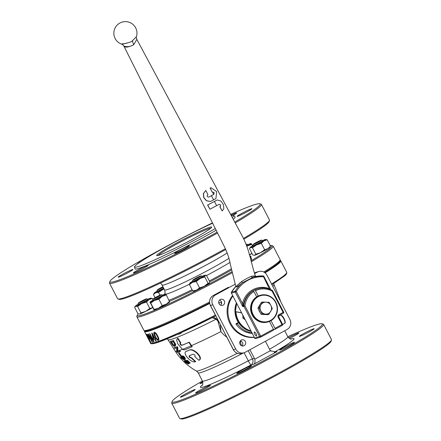 <?xml version="1.0" encoding="UTF-8"?>
<svg xmlns="http://www.w3.org/2000/svg" width="441" height="441" viewBox="0 0 441 441"><rect width="100%" height="100%" fill="white"/><g stroke="black" fill="none" stroke-linecap="round" stroke-linejoin="round"><path stroke-width="0.66" d="M220.324 324.681L220.924 331.615A58.504 3.892 152.6 0 1 191.521 345.612L189.31 342.177A58.857 3.914 152.6 0 1 182.177 345.154C180.926 344.906 180.352 344.14 180.468 342.85M209.971 385.335A8.324 0.551 -27.4 0 0 201.62 389.238A8.324 0.551 -27.4 0 0 195.611 392.97A8.324 0.551 -27.4 0 0 196.03 392.937A8.324 0.551 -27.4 0 0 204.381 389.039A8.324 0.551 -27.4 0 0 210.39 385.307A8.324 0.551 -27.4 0 0 209.971 385.335M251.122 365.782A8.324 0.551 -27.4 0 0 242.77 369.679A8.324 0.551 -27.4 0 0 236.762 373.411A8.324 0.551 -27.4 0 0 237.181 373.378A8.324 0.551 -27.4 0 0 245.532 369.481A8.324 0.551 -27.4 0 0 251.541 365.749A8.324 0.551 -27.4 0 0 251.122 365.782M294.086 342.348A8.324 0.551 -27.4 0 0 285.74 346.246A8.324 0.551 -27.4 0 0 279.732 349.978A8.324 0.551 -27.4 0 0 280.151 349.95A8.324 0.551 -27.4 0 0 288.497 346.053A8.324 0.551 -27.4 0 0 294.511 342.321A8.324 0.551 -27.4 0 0 294.086 342.348M313.705 328.771A8.324 0.551 -27.4 0 0 305.354 332.668A8.324 0.551 -27.4 0 0 299.345 336.4A8.324 0.551 -27.4 0 0 299.764 336.367A8.324 0.551 -27.4 0 0 308.116 332.47A8.324 0.551 -27.4 0 0 314.124 328.738A8.324 0.551 -27.4 0 0 313.705 328.771M289.434 338.462A8.324 0.551 -27.4 0 0 298.893 332.966A8.324 0.551 -27.4 0 0 298.474 332.994A8.324 0.551 -27.4 0 0 288.546 337.751M202.722 381.702A8.324 0.551 -27.4 0 0 199.999 383.615A8.324 0.551 -27.4 0 0 200.418 383.587A8.324 0.551 -27.4 0 0 202.904 382.59M194.74 389.563A8.324 0.551 -27.4 0 0 186.394 393.46A8.324 0.551 -27.4 0 0 180.38 397.198A8.324 0.551 -27.4 0 0 180.804 397.165A8.324 0.551 -27.4 0 0 189.15 393.267A8.324 0.551 -27.4 0 0 195.159 389.535A8.324 0.551 -27.4 0 0 194.74 389.563M240.483 340.728L242.429 342.26L242.815 343.418A3.142 2.993 -105.5 0 1 241.999 345.909M240.08 344.322A3.142 2.993 74.5 0 0 243.553 345.915A3.142 2.993 74.5 0 0 245.345 341.45A3.142 2.993 74.5 0 0 241.872 339.851A3.142 2.993 74.5 0 0 240.08 344.322M220.698 305.26A3.142 2.993 74.5 0 0 221.195 302.399L218.703 302.846M219.524 300.112A3.142 2.993 -105.5 0 1 220.698 300.745L221.41 301.71L221.652 303.667L221.195 302.399M219.061 303.766A3.142 2.993 74.5 0 0 222.534 305.365A3.142 2.993 74.5 0 0 224.326 300.9A3.142 2.993 74.5 0 0 220.853 299.301A3.142 2.993 74.5 0 0 219.061 303.766M282.615 324.692A3.142 2.993 74.5 0 0 283.387 323.997M177.872 334.195L178.622 334.3L181.185 333.214L181.069 332.74M181.185 333.214A4.719 0.314 -27.4 0 0 181.086 333.242A4.719 0.314 -27.4 0 0 178.622 334.3M219.359 304.07L218.962 303.336M232.616 295.553A25.435 24.194 74.5 0 0 230.075 323.771A25.435 24.194 74.5 0 0 254.303 337.387M232.876 296.049A25.435 24.194 74.5 0 0 230.897 323.54A25.435 24.194 74.5 0 0 254.225 337.233M177.271 350.281L177.26 351.13A58.504 3.892 152.6 0 1 176.692 351.262L176.758 347.96A58.791 3.914 152.6 0 1 175.953 348.192A58.791 3.914 152.6 0 1 174.735 348.489L174.234 347.69A58.873 3.919 -27.4 0 0 175.452 347.392A58.873 3.919 -27.4 0 0 176.973 346.929L177.514 347.784L177.271 350.281M174.636 345.275L173.44 344.856L171.461 342.007M173.059 340.711L175.386 344.939L174.757 346.29C174.101 346.632 173.087 345.766 171.72 343.704L170.314 341.472A59.518 3.958 -27.4 0 0 171.538 341.174A59.518 3.958 -27.4 0 0 173.059 340.711L173.445 340.496A59.518 3.958 152.6 0 1 171.924 340.959A59.518 3.958 152.6 0 1 170.7 341.262L170.314 341.472M174.84 345.198L174.272 345.479L174.63 344.052L173.186 341.632A59.436 3.952 152.6 0 1 172.04 341.973A59.436 3.952 152.6 0 1 171.075 342.222L173.054 345.066L174.603 345.297M280.002 260.515A76.299 5.077 152.6 0 1 264.622 272.532M209.58 302.967A76.299 5.077 152.6 0 1 148.545 330.629A76.299 5.077 152.6 0 1 144.659 330.673L144.494 331.141A76.762 5.105 152.6 0 0 144.494 331.522L150.442 342.993A76.762 5.105 152.6 0 0 154.317 342.718A76.762 5.105 152.6 0 0 215.351 315.078M209.668 303.474A76.762 5.105 152.6 0 1 148.374 331.246A76.762 5.105 152.6 0 1 144.494 331.522M280.007 260.499L280.482 260.653A76.762 5.105 152.6 0 1 280.79 260.874A76.762 5.105 152.6 0 1 265.058 272.858M154.808 339.311A76.762 5.105 152.6 0 1 153.44 339.735L151.781 333.175A76.762 5.105 152.6 0 0 152.084 333.076L154.697 338.115A76.762 5.105 152.6 0 0 155.149 337.966L155.695 339.013A76.762 5.105 152.6 0 1 155.243 339.168L156.279 341.163A76.762 5.105 152.6 0 1 155.844 341.306L154.885 339.267A76.668 5.099 152.6 0 1 153.518 339.691L151.853 333.137M154.168 332.222C155.414 332.349 156.566 333.572 157.635 335.893C158.936 338.148 159.218 339.691 158.468 340.524L157.2 340.039L155.094 336.808C153.777 334.559 153.468 333.032 154.168 332.222L154.047 332.282M158.595 340.458L157.272 340L155.171 336.77C153.854 334.521 153.545 332.988 154.24 332.183M152.641 339.868L148.292 334.041A76.762 5.105 152.6 0 1 147.972 334.113L152.217 342.304A76.762 5.105 152.6 0 0 152.525 342.238L149.356 336.125L153.7 341.951A76.762 5.105 152.6 0 0 153.892 341.896A76.762 5.105 152.6 0 0 154.107 341.836L149.863 333.644A76.762 5.105 152.6 0 1 149.648 333.705A76.762 5.105 152.6 0 1 149.471 333.754L152.641 339.868L149.56 333.727M149.615 339.035L149.493 339.085C149.896 339.123 149.675 338.269 148.832 336.527L146.958 334.256A76.762 5.105 152.6 0 1 146.456 334.267L150.701 342.459L146.561 334.272M149.135 339.101L149.218 339.057A76.668 5.099 152.6 0 0 149.576 339.041L149.493 339.085A76.762 5.105 152.6 0 1 149.135 339.101L150.877 342.464A76.762 5.105 152.6 0 1 150.701 342.459M237.324 353.28A48.868 3.252 152.6 0 1 198.786 370.71A48.868 3.252 152.6 0 1 196.427 370.991L198.185 372.799L202.436 381.002A48.091 3.197 152.6 0 0 204.861 380.831A48.091 3.197 152.6 0 0 248.3 360.826L244.11 352.745M269.975 350.088A4.625 2.497 -119.9 0 0 270.884 351.207M287.819 336.726A84.622 5.628 152.6 0 1 318.104 324.328A84.622 5.628 152.6 0 1 322.04 323.777A84.622 5.628 152.6 0 1 263.724 360.661A84.622 5.628 152.6 0 1 176.4 401.602A84.622 5.628 152.6 0 1 172.122 401.486A84.622 5.628 152.6 0 1 202.425 380.985M322.04 323.777L323.281 324.168A85.543 5.689 152.6 0 1 323.628 324.416A85.543 5.689 152.6 0 1 261.844 362.778A85.543 5.689 152.6 0 1 176.053 402.848A85.543 5.689 152.6 0 1 171.731 403.151A85.543 5.689 152.6 0 1 171.725 402.727L172.122 401.486M323.628 324.416L331.483 339.576A85.543 5.689 152.6 0 1 331.489 340A85.543 5.689 152.6 0 1 267.202 379.26A85.543 5.689 152.6 0 1 183.908 418.002A85.543 5.689 152.6 0 1 179.928 418.559A85.543 5.689 152.6 0 1 179.586 418.311L171.731 403.151M331.489 340L331.092 341.24A84.622 5.628 152.6 0 1 267.5 380.076A84.622 5.628 152.6 0 1 185.104 418.399A84.622 5.628 152.6 0 1 181.174 418.95L179.928 418.559M187.855 363.141L186.163 362.199L185.584 361.107A58.576 55.781 -128.9 0 1 184.867 360.407L184.481 360.622A58.576 55.781 51.1 0 0 185.192 361.317L185.777 362.408L187.541 363.323M189.856 363.202L190.242 362.987A58.554 55.704 -105.5 0 1 187.552 360.413A56.227 11.637 155.2 0 1 185.479 360.358L185.093 360.573A56.227 11.637 -24.8 0 0 187.166 360.628A58.554 55.704 74.5 0 0 189.856 363.202A54.706 3.638 152.6 0 1 189.432 363.334A58.631 55.781 -105.5 0 1 187.32 361.344A55.924 11.378 155.2 0 1 186.273 361.322L187.447 362.226C188.456 363.318 188.715 363.913 188.23 364.018L185.523 362.452C184.498 361.411 184.151 360.799 184.481 360.622M188.23 364.018L188.616 363.808C189.101 363.709 188.842 363.108 187.833 362.017L186.664 361.113M184.399 358.665L182.254 356.493M184.349 359.658L184.503 358.913M181.51 355.782L180.882 356.091L181.51 355.782L183.247 356.041L184.823 357.375L185.424 359.244L185.033 359.454A58.725 55.924 -128.9 0 1 184.344 358.742L183.401 357.072L181.868 356.708L183.39 357.982L183.776 357.767M180.529 355.468L180.915 355.259A58.719 55.864 -105.5 0 1 179.239 352.938A58.229 3.875 152.6 0 1 178.947 353.015L178.555 353.224A58.229 3.875 -27.4 0 0 178.853 353.147A58.719 55.864 74.5 0 0 180.529 355.468A57.788 3.842 152.6 0 1 180.237 355.545A58.697 55.842 -105.5 0 1 178.555 353.224M195.335 361.78C191.449 363.29 182.491 353.847 185.826 351.56A58.118 3.864 -27.4 0 0 189.514 350.055C193.687 348.566 203.191 357.954 198.919 360.303A54.656 51.999 -105.5 0 1 194.768 356.488C195.501 355.38 194.916 354.625 193.015 354.228A57.087 3.798 152.6 0 1 189.167 355.804C188.946 357.072 189.647 357.778 191.256 357.927A56.641 53.885 74.5 0 0 195.335 361.78L195.727 361.565A56.641 53.885 -105.5 0 1 191.642 357.717C190.032 357.568 189.338 356.863 189.558 355.589M199.304 360.088C203.577 357.745 194.073 348.357 189.9 349.845A58.118 3.864 152.6 0 1 186.212 351.35L185.948 351.494M199.409 360.049L198.919 360.303M241.376 341.158A4.625 2.056 -19.6 0 0 240.152 341.582A26.454 25.17 -105.5 0 1 239.954 341.571M226.784 337.128A26.454 25.17 -105.5 0 1 220.924 331.615L217.865 321.087L216.14 319.157L212.138 317.68M191.135 345.821A58.504 3.892 152.6 0 1 182.486 349.388L177.855 343.908L176.587 340.138L177.508 338.39L180.369 342.911L180.082 343.065C179.967 344.349 180.534 345.116 181.786 345.364A58.857 3.914 -27.4 0 0 188.924 342.387L191.135 345.821A52.242 49.706 74.5 0 0 191.829 346.869L192.215 346.659A52.242 49.706 -105.5 0 1 191.521 345.612M182.42 349.349A58.504 3.892 152.6 0 1 178.114 350.793A58.504 3.892 152.6 0 1 177.646 350.92L177.899 347.574L177.365 346.714A58.873 3.919 152.6 0 1 175.838 347.183A58.873 3.919 152.6 0 1 174.619 347.48L174.234 347.69M177.26 351.13A58.603 22.276 144 0 0 177.271 351.587A58.46 3.892 -27.4 0 0 179.504 350.937A58.543 55.698 74.5 0 0 180.022 351.731L180.408 351.521A58.543 55.698 -105.5 0 1 179.889 350.727A58.46 3.892 152.6 0 1 177.657 351.378A58.603 22.276 -36 0 1 177.646 350.92M176.681 351.13A58.504 3.892 152.6 0 1 175.171 351.025L175.171 351.025A58.725 58.725 0 0 0 196.427 370.991M180.369 342.911L180.755 342.696L177.894 338.181L177.469 338.401M175.16 346.075L175.772 344.73L173.445 340.496M273.646 283.657L279.043 297.179A58.504 3.892 152.6 0 1 278.756 297.934M218.719 322.448L218.063 320.894L218.841 321.936L218.719 322.448M254.402 358.368A4.625 4.399 -105.5 0 1 254.749 359.233L270.394 350.7L275.829 352.039L276.981 351.604L253.751 364.272L250.731 365.109L248.3 360.826A4.625 0.309 -27.4 0 1 252.478 358.902L254.402 358.368L249.92 349.724M191.829 346.869A58.377 3.886 152.6 0 1 184.658 349.867L182.486 349.388M188.924 342.387L189.31 342.177M191.207 357.96L191.642 357.717M175.049 343.958L175.435 343.748M175.386 344.939L175.772 344.73M175.353 345.992L174.774 346.284M173.054 345.066L173.44 344.856M171.924 343.561L172.31 343.352M180.022 351.731A58.361 3.881 152.6 0 1 177.276 352.497A58.543 55.698 -105.5 0 1 176.725 351.648A58.659 22.298 -36 0 1 176.692 351.262M176.973 346.929L177.365 346.714M177.514 347.784L177.899 347.574M177.271 351.587L177.657 351.378M179.504 350.937L179.889 350.727M178.853 353.147L179.239 352.938M183.39 357.982C184.255 359.15 184.448 359.779 183.963 359.867L181.604 358.285C180.452 356.725 180.292 355.964 181.124 355.997L183.247 356.041M184.443 359.624L183.963 359.867M182.861 356.256L184.437 357.585L184.823 357.375M184.437 357.585L185.033 359.454M183.368 359.123L182.883 357.872L181.361 356.841L181.808 358.175L183.423 359.084M183.682 358.941L182.194 357.965L181.747 356.631M181.808 358.175L182.194 357.965M187.59 363.285L186.918 362.138L185.744 361.284A58.697 54.927 -85.4 0 1 185.093 360.573M185.192 361.317L185.578 361.107M185.777 362.408L186.163 362.199M187.166 360.628L187.552 360.413M187.447 362.226L187.833 362.017M147.548 335.16A76.668 5.099 152.6 0 1 147.206 335.171L148.65 338.159A76.762 5.105 152.6 0 0 148.997 338.142L148.672 336.56L147.47 335.199A76.762 5.105 152.6 0 1 147.123 335.215M148.672 336.56L147.47 335.199M148.997 338.142L148.589 336.604M154.096 341.819A76.668 5.099 152.6 0 1 153.777 341.907L149.356 336.125M152.509 342.216A76.668 5.099 152.6 0 1 152.299 342.26L148.066 334.091M155.684 339.002A76.668 5.099 152.6 0 1 155.315 339.123L155.243 339.168M156.268 341.147A76.668 5.099 152.6 0 1 155.916 341.262L154.885 339.267M154.262 338.258L152.806 335.265L153.374 338.539A76.762 5.105 152.6 0 0 154.262 338.258L152.735 335.309M154.725 333.131L154.427 333.92L155.574 336.637C156.296 338.313 157.095 339.294 157.977 339.576L158.032 339.548C158.429 338.798 158.137 337.635 157.167 336.048C156.45 334.383 155.634 333.407 154.725 333.131L154.631 333.181M157.167 336.048L157.095 336.086C156.379 334.421 155.563 333.451 154.653 333.17L154.664 333.159M157.977 339.576C158.358 338.837 158.065 337.674 157.095 336.086M235.251 284.169L215.599 294.886A7.398 7.039 74.5 0 0 212.799 304.819L235.731 349.057A7.398 7.039 74.5 0 0 243.906 352.806A7.398 7.039 74.5 0 0 245.323 352.232L287.141 329.433A7.398 7.039 74.5 0 0 289.935 319.499L267.003 275.261A7.398 7.039 74.5 0 0 258.828 271.507A7.398 7.039 74.5 0 0 257.412 272.08L254.7 273.563M270.394 350.7A4.625 4.399 -105.5 0 1 269.886 349.922L265.41 341.279M228.383 287.289L213.262 295.531A1.852 0.557 -118.6 0 0 213.229 295.547L228.383 287.289A1.852 0.557 -118.6 0 0 228.344 287.306A1.852 0.557 -118.6 0 0 228.311 287.328M215.599 294.886L213.262 295.531A7.398 7.039 74.5 0 0 210.467 305.464L233.306 349.713C235.235 352.932 237.991 354.178 241.574 353.456L243.906 352.806M218.758 321.456L225.015 333.716M253.751 364.272C254.964 363.533 255.295 361.852 254.749 359.233M213.422 317.029L216.426 318.92L218.063 320.894M216.426 318.92L216.14 319.157A59.673 3.969 152.6 0 1 170.987 339.471A59.673 3.969 152.6 0 1 167.988 339.708L167.233 338.815M251.491 208.747A8.324 0.551 -27.4 0 0 243.145 212.65A8.324 0.551 -27.4 0 0 237.131 216.382A8.324 0.551 -27.4 0 0 237.556 216.349A8.324 0.551 -27.4 0 0 245.902 212.452A8.324 0.551 -27.4 0 0 251.91 208.72A8.324 0.551 -27.4 0 0 251.491 208.747M188.908 245.758A8.324 0.551 -27.4 0 0 180.562 249.661A8.324 0.551 -27.4 0 0 174.548 253.393A8.324 0.551 -27.4 0 0 174.972 253.36A8.324 0.551 -27.4 0 0 183.318 249.463A8.324 0.551 -27.4 0 0 189.327 245.731A8.324 0.551 -27.4 0 0 188.908 245.758M147.757 265.317A8.324 0.551 -27.4 0 0 139.411 269.219A8.324 0.551 -27.4 0 0 133.397 272.951A8.324 0.551 -27.4 0 0 133.821 272.918A8.324 0.551 -27.4 0 0 142.167 269.021A8.324 0.551 -27.4 0 0 148.176 265.289A8.324 0.551 -27.4 0 0 147.757 265.317M132.532 269.545A8.324 0.551 -27.4 0 0 124.18 273.442A8.324 0.551 -27.4 0 0 118.171 277.174A8.324 0.551 -27.4 0 0 118.59 277.146A8.324 0.551 -27.4 0 0 126.936 273.249A8.324 0.551 -27.4 0 0 132.95 269.517A8.324 0.551 -27.4 0 0 132.532 269.545M142.074 260.796A8.324 0.551 -27.4 0 0 137.785 263.597A8.324 0.551 -27.4 0 0 137.939 263.624M233.069 215.368A8.324 0.551 -27.4 0 0 236.685 212.948A8.324 0.551 -27.4 0 0 236.266 212.975A8.324 0.551 -27.4 0 0 231.084 215.252M158.253 255.455A30.98 2.062 152.6 0 1 156.809 255.659A30.98 2.062 152.6 0 1 178.164 242.153A30.98 2.062 152.6 0 1 210.131 227.165A30.98 2.062 152.6 0 1 211.702 227.209A30.98 2.062 152.6 0 1 188.417 241.425A30.98 2.062 152.6 0 1 158.253 255.455M210.792 228.195A30.054 2.001 -27.4 0 0 209.784 228.405A30.054 2.001 -27.4 0 0 181.802 241.343A30.054 2.001 -27.4 0 0 158.137 255.488M231.321 215.693A55.919 3.721 152.6 0 1 233.796 215.522A55.919 3.721 152.6 0 1 232.313 217.545M215.296 228.543A55.919 3.721 152.6 0 1 137.371 266.844A55.919 3.721 152.6 0 1 134.527 266.981A55.919 3.721 152.6 0 1 160.86 249.639A55.919 3.721 152.6 0 1 212.628 223.218M233.796 215.522L235.086 216.933A56.415 3.754 152.6 0 1 233.234 219.265M216.145 230.23A56.415 3.754 152.6 0 1 137.807 268.707A56.415 3.754 152.6 0 1 134.935 268.845L134.527 266.981M230.632 214.409A84.622 5.628 152.6 0 1 255.896 204.31A84.622 5.628 152.6 0 1 259.826 203.759A84.622 5.628 152.6 0 1 234.744 222.082M217.104 232.153A84.622 5.628 152.6 0 1 114.186 281.584A84.622 5.628 152.6 0 1 109.908 281.468A84.622 5.628 152.6 0 1 212.474 222.909M259.826 203.759L261.072 204.15A85.543 5.689 152.6 0 1 261.414 204.398A85.543 5.689 152.6 0 1 235.218 222.964M217.551 233.035A85.543 5.689 152.6 0 1 113.839 282.83A85.543 5.689 152.6 0 1 109.517 283.133A85.543 5.689 152.6 0 1 109.511 282.709L109.908 281.468M261.414 204.398L269.484 219.965A85.543 5.689 152.6 0 1 269.49 220.39A85.543 5.689 152.6 0 1 243.482 238.416M225.379 248.735A85.543 5.689 152.6 0 1 121.909 298.392A85.543 5.689 152.6 0 1 117.929 298.948A85.543 5.689 152.6 0 1 117.587 298.7L109.517 283.133M269.49 220.39L269.093 221.63A84.622 5.628 152.6 0 1 243.867 239.165M225.748 249.512A84.622 5.628 152.6 0 1 123.105 298.789A84.622 5.628 152.6 0 1 119.175 299.34L117.929 298.948M270.179 245.527A75.835 5.044 152.6 0 1 271.595 245.516A75.835 5.044 152.6 0 1 251.061 260.78M232.126 271.612A75.835 5.044 152.6 0 1 141.081 315.26A75.835 5.044 152.6 0 1 137.245 315.155A75.835 5.044 152.6 0 1 138.237 313.838M271.595 245.516L272.841 245.907A76.762 5.105 152.6 0 1 273.15 246.128A76.762 5.105 152.6 0 1 251.348 261.783M232.374 272.61A76.762 5.105 152.6 0 1 140.729 316.5A76.762 5.105 152.6 0 1 136.853 316.776A76.762 5.105 152.6 0 1 136.848 316.395L137.245 315.155M273.15 246.128L280.156 259.644A76.762 5.105 152.6 0 1 280.162 260.025A76.762 5.105 152.6 0 1 263.779 272.025M209.514 302.002A76.762 5.105 152.6 0 1 147.735 330.017A76.762 5.105 152.6 0 1 144.168 330.518A76.762 5.105 152.6 0 1 143.86 330.292L136.853 316.776M280.162 260.025L279.765 261.265A75.835 5.044 152.6 0 1 264.578 272.505M209.58 302.934A75.835 5.044 152.6 0 1 148.937 330.414A75.835 5.044 152.6 0 1 145.409 330.91L144.168 330.518M238.57 322.707L237.622 323.225A0.463 0.441 74.5 0 0 237.479 323.903A21.73 20.677 74.5 0 0 251.965 332.872M238.366 322.404A2.31 2.199 -105.5 0 1 238.013 322.647L236.249 323.606A0.463 0.441 74.5 0 0 236.106 324.284A21.73 20.677 74.5 0 0 252.241 333.407M236.067 305.613A20.733 19.724 74.5 0 0 235.533 309.213A20.733 19.724 -105.5 0 1 236.067 305.613M235.527 311.732A20.733 19.724 74.5 0 0 251.061 331.13A20.733 19.724 -105.5 0 1 236.933 318.308A20.733 19.724 -105.5 0 1 235.527 311.732M236.415 302.873A20.81 19.795 74.5 0 0 234.954 311.517A20.81 19.795 74.5 0 0 251.254 331.505M250.951 330.921A20.81 19.795 -105.5 0 1 237.346 318.204A20.81 19.795 -105.5 0 1 235.946 311.809M236.459 302.961L235.169 311.666L241.596 312.867M236.624 303.281L235.389 311.605L241.536 312.757M245.113 319.653L242.897 318.099L242.859 315.309M244.127 317.757L242.897 318.099M213.725 194.415L208.687 197.121L213.587 194.453L212.782 192.067L212.408 192.248C214.155 192.083 214.596 192.805 213.725 194.415L213.587 194.453M208.731 197.11L208.83 197.083C206.972 196.851 206.686 196.047 207.97 194.668L205.776 190.457L203.461 193.665L203.935 197.651L206.542 200.727L210.451 201.487L215.914 198.615L216.702 191.664L210.991 187.69L210.219 188.037L212.27 192.287L210.081 188.075L210.991 187.69M216.751 200.231L207.606 205.065L216.614 200.269M207.761 205.021L209.949 209.221L219.034 204.376M218.94 204.431C220.428 204.321 220.902 205.01 220.368 206.498L219.965 206.763L222.159 210.969L223.841 208.659L223.433 204.723L221.029 201.107L217.38 199.971M256.475 336.036A2.31 0.695 61.4 0 1 254.766 334.25A2.31 0.695 61.4 0 1 254.308 331.957A2.31 0.695 61.4 0 1 254.352 331.941A2.31 0.695 61.4 0 1 256.061 333.727A2.31 0.695 61.4 0 1 256.524 336.014A2.31 0.695 61.4 0 1 256.475 336.036M127.234 42.904C123.138 44.205 121.336 44.524 121.821 43.863C124.599 43.846 127.901 43.042 131.721 41.443L136.434 36.658C136.17 36.785 136.302 37.689 136.82 39.376L133.832 44.58L132.89 45.153C129.985 46.702 127.118 47.049 124.285 46.178C123.359 46.906 127.521 47.727 129.648 46.266M136.434 36.658A11.56 11.56 0 0 0 119.869 23.042A11.56 11.56 0 0 0 121.518 44.078C121.639 43.714 122.46 44.453 123.982 46.288L223.256 244.43C226.977 251.646 229.309 258.189 230.246 264.049L235.907 286.821L241.685 281.485L246.69 278.536L251.364 276.204L255.367 275.923L256.078 276.562M209.949 209.221L207.606 205.065M210.451 201.487L206.394 200.771L203.775 197.689L203.318 193.704L205.776 190.457M222.159 210.969L219.827 206.801L220.23 206.537C220.765 205.054 220.291 204.365 218.802 204.47M251.364 276.204A0.926 0.595 71.6 0 0 251.646 277.086A0.926 0.595 71.6 0 0 252.285 277.383A33.295 31.675 -105.5 0 1 253.547 277.003L242.511 282.709L237.66 286.562L235.929 286.986M239.22 283.48L241.789 281.612M253.443 290.498L252.61 290.933L253.228 290.784L253.928 291.529A19.884 18.919 74.5 0 0 244.964 305.856L260.675 336.163L273.453 329.195L269.429 321.439M256.69 296.859L253.928 291.529M273.453 329.195A0.926 0.276 61.4 0 1 273.618 330.083A0.926 0.276 61.4 0 1 273.602 330.089L260.857 337.04M275.184 329.229L282.119 325.447A0.926 0.276 61.4 0 0 282.135 325.436A0.926 0.926 0 0 0 282.516 324.201L281.97 324.548A0.926 0.276 61.4 0 1 282.135 325.436L275.167 329.24A0.926 0.276 -118.6 0 0 275.167 329.24A0.926 0.276 -118.6 0 0 275.002 328.352L281.97 324.548L278.15 317.178A1.852 1.758 -105.5 0 1 278.844 314.692L283.105 312.371L272.069 291.077A19.884 18.919 74.5 0 0 255.477 290.685L258.239 296.016M255.477 290.685L254.777 289.941L254.198 290.101M275.151 329.245L273.64 329.664M271.006 320.646L275.002 328.352M252.676 290.939A20.81 19.795 74.5 0 0 243.647 303.7L242.82 306.66L242.511 303.546A21.73 20.677 -105.5 0 1 247.919 293.436A21.73 20.677 -105.5 0 1 269.616 288.767L270.421 289.494M241.685 281.485L242.511 282.709A33.295 31.675 -105.5 0 0 235.274 291.143L236.299 291.562L242.511 303.546L243.647 303.7M273.618 330.083L260.84 337.051A0.926 0.276 -118.6 0 1 260.824 337.056A0.926 0.882 -105.5 0 1 259.628 336.659L243.917 306.357L242.82 306.66L235.251 292.063L236.299 291.562A32.369 30.793 74.5 0 1 263.404 276.783L263.95 276.435A0.926 0.926 0 0 0 263.172 275.934L253.547 277.003A33.295 31.675 -105.5 0 1 263.15 275.939L269.512 289.147M253.228 290.784A20.81 19.795 -105.5 0 0 243.818 305.8L244.964 305.856L243.917 306.357A0.926 0.882 -105.5 0 1 243.818 305.8L243.035 306.021A0.926 0.469 18.6 0 0 242.633 305.585M253.977 299.56A13.869 13.197 -105.5 0 1 260.521 295.222A13.869 13.197 -105.5 0 1 275.283 301.258A13.869 13.197 -105.5 0 1 274.484 317.614A13.869 13.197 -105.5 0 1 267.946 321.952A13.869 13.197 -105.5 0 1 253.184 315.916A13.869 13.197 -105.5 0 1 253.977 299.56M267.946 321.952L267.533 322.068A13.869 13.197 -105.5 0 1 252.776 316.032A13.869 13.197 -105.5 0 1 253.569 299.676A13.869 13.197 -105.5 0 1 260.113 295.332L260.521 295.222M254.457 299.825A13.412 12.756 -105.5 0 1 272.477 298.425A13.412 12.756 -105.5 0 1 274.28 317.272A13.412 12.756 -105.5 0 1 256.26 318.672A13.412 12.756 -105.5 0 1 254.457 299.825M260.146 312.493A6.009 5.716 -105.5 0 1 259.336 311.291A6.009 5.716 -105.5 0 1 258.823 309.935M258.966 306.379A6.009 5.716 -105.5 0 1 260.157 304.367M265.013 314.516A6.009 5.716 -105.5 0 1 263.475 314.439M268.856 314.339L272.295 308.518L270.857 305.398A6.009 5.716 -105.5 0 1 270.73 311.385A6.009 5.716 -105.5 0 1 265.697 314.13L268.856 314.339L267.72 314.654L261.094 314.323L257.908 308.171L261.348 302.355L262.478 302.041L260.918 304.907A6.009 5.716 -105.5 0 1 265.951 302.162L262.478 302.041M260.791 310.888A6.009 5.716 -105.5 0 1 260.918 304.907L259.038 307.857L262.224 314.009L265.697 314.13A6.009 5.716 -105.5 0 1 260.791 310.888M270.857 305.398A6.009 5.716 74.5 0 0 265.951 302.162L269.104 302.372L270.857 305.398M261.094 314.323L262.224 314.009M257.908 308.171L259.038 307.857M253.426 244.402A4.669 0.309 -27.4 0 0 258.244 242.142A4.669 0.309 -27.4 0 0 261.463 240.108A4.669 0.309 -27.4 0 0 261.243 240.141A4.669 0.309 -27.4 0 0 256.695 242.252A4.669 0.309 -27.4 0 0 253.189 244.397A4.669 0.309 -27.4 0 0 253.426 244.402M261.463 240.108L262.704 240.499A5.595 0.375 152.6 0 1 262.726 240.516A5.595 0.375 152.6 0 1 258.685 243.024A5.595 0.375 152.6 0 1 253.073 245.648A5.595 0.375 152.6 0 1 252.792 245.665A5.595 0.375 152.6 0 1 252.792 245.637L253.189 244.397M254.65 255.295A8.787 0.584 152.6 0 1 254.292 255.361L254.65 255.295A8.787 0.584 -27.4 0 0 260.587 252.665A8.787 0.584 152.6 0 0 267.941 248.652A8.787 0.584 152.6 0 0 269.787 247.329L270.509 246.161L267.941 248.652L264.655 249.755L260.587 252.665L255.797 254.181L254.65 255.295L252.781 255.019L249.468 248.625L250.19 247.456A8.787 0.584 152.6 0 1 252.037 246.133A8.787 0.584 152.6 0 1 252.798 245.676L253.211 246.475M267.191 239.766L265.328 239.491A8.787 0.584 152.6 0 1 265.686 239.424A8.787 0.584 152.6 0 1 263.905 240.869L267.191 239.766L270.509 246.161M261.342 243.36L263.905 240.869A8.787 0.584 152.6 0 1 256.552 244.882L261.342 243.36L264.655 249.755M252.484 247.792L256.552 244.882A8.787 0.584 -27.4 0 1 250.615 247.511L252.484 247.792L255.797 254.181M249.468 248.625L250.615 247.511A8.787 0.584 152.6 0 1 250.19 247.456M262.731 240.527A8.787 0.584 152.6 0 1 265.328 239.491M250.929 260.311L251.69 259.01L249.176 254.154M251.227 259.848L250.918 260.278M209.37 283.045A8.787 0.584 152.6 0 1 209.359 283.061L209.718 281.689L206.399 275.3L205.219 275.399A8.787 0.584 152.6 0 1 200.153 278.514L204.762 276.893L205.219 275.399A8.787 0.584 152.6 0 0 205.263 275.162L205.848 275.184M209.359 283.061A8.787 0.584 152.6 0 1 209.255 283.183L208.075 283.282L204.762 276.893M208.075 283.282L204.189 286.297L199.58 287.918L196.267 281.523L200.153 278.514A8.787 0.584 152.6 0 1 192.48 282.35L196.267 281.523M199.58 287.918L196.515 290.128L192.728 290.955L189.415 284.561L192.48 282.35A8.787 0.584 152.6 0 1 189.768 283.194L189.768 283.194A8.787 0.584 152.6 0 1 189.873 283.072L189.415 284.561M192.728 290.955L193.864 291.093A8.787 0.584 152.6 0 0 196.515 290.128A8.787 0.584 152.6 0 0 204.189 286.297A8.787 0.584 152.6 0 0 209.255 283.183M201.035 275.846A4.669 0.309 -27.4 0 0 195.523 278.392A4.669 0.309 -27.4 0 0 192.761 280.134A4.669 0.309 -27.4 0 0 198.296 277.621A4.669 0.309 -27.4 0 0 201.035 275.846L202.281 276.237A5.595 0.375 152.6 0 1 202.303 276.253A8.787 0.584 152.6 0 1 202.612 276.121A8.787 0.584 152.6 0 1 205.263 275.162M202.722 277.058L202.303 276.253A5.595 0.375 152.6 0 1 198.996 278.365A5.595 0.375 152.6 0 1 192.37 281.402A8.787 0.584 -27.4 0 0 189.873 283.072M165.595 294.059L165.601 294.555L165.595 294.059A8.787 0.584 152.6 0 1 162.238 296.38L166.312 294.946L165.595 294.059A8.787 0.584 152.6 0 0 165.529 294.042L165.557 294.042M169.631 301.837L166.312 294.946M169.625 301.341L166.274 304.163L162.2 305.596L158.887 299.207L162.238 296.38A8.787 0.584 152.6 0 1 154.455 300.442L158.887 299.207M162.2 305.596L158.49 308.226L154.063 309.466L150.75 303.072L154.455 300.442A8.787 0.584 152.6 0 1 150.034 302.179L150.75 303.072M154.069 309.962L150.034 302.179A8.787 0.584 152.6 0 1 150.034 302.074A8.787 0.584 152.6 0 1 152.641 300.293A5.595 0.375 152.6 0 1 152.636 300.255L153.033 299.015A4.669 0.309 -27.4 0 0 155.392 298.127A4.669 0.309 -27.4 0 0 159.565 295.944A4.669 0.309 -27.4 0 0 161.307 294.726A4.669 0.309 -27.4 0 0 158.964 295.652A4.669 0.309 -27.4 0 0 153.033 299.015M150.039 302.68L150.034 302.179M161.307 294.726L162.547 295.117A5.595 0.375 152.6 0 1 162.569 295.134A8.787 0.584 152.6 0 1 165.529 294.042M169.697 301.837L169.625 301.947A8.787 0.584 152.6 0 1 166.274 304.163A8.787 0.584 152.6 0 1 158.49 308.226A8.787 0.584 152.6 0 1 154.13 309.979A8.787 0.584 152.6 0 1 154.113 309.979L154.13 309.979M152.873 299.511L152.332 298.463L150.469 298.188A8.787 0.584 152.6 0 1 150.828 298.122A8.787 0.584 152.6 0 1 149.047 299.566L152.332 298.463M146.484 302.057L149.047 299.566A8.787 0.584 152.6 0 1 141.693 303.579L146.484 302.057L149.797 308.452L145.723 311.363L140.933 312.884L137.62 306.489L141.693 303.579A8.787 0.584 152.6 0 1 135.756 306.214L137.62 306.489M140.933 312.884L139.791 313.992A8.787 0.584 152.6 0 0 145.723 311.363A8.787 0.584 152.6 0 0 152.608 307.636L149.797 308.452M139.791 313.992A8.787 0.584 152.6 0 1 139.428 314.058L137.923 313.716L134.61 307.327L135.332 306.159A8.787 0.584 152.6 0 1 137.173 304.83A8.787 0.584 152.6 0 1 137.934 304.373A5.595 0.375 152.6 0 1 137.928 304.34L138.325 303.099A4.669 0.309 -27.4 0 0 138.562 303.105A4.669 0.309 -27.4 0 0 143.386 300.845A4.669 0.309 -27.4 0 0 146.599 298.811A4.669 0.309 -27.4 0 0 146.384 298.838A4.669 0.309 -27.4 0 0 141.837 300.955A4.669 0.309 -27.4 0 0 138.325 303.099M134.61 307.327L135.756 306.214A8.787 0.584 152.6 0 1 135.332 306.159M150.469 298.188A8.787 0.584 -27.4 0 0 147.873 299.224A5.595 0.375 152.6 0 1 143.827 301.727A5.595 0.375 152.6 0 1 138.215 304.345A5.595 0.375 152.6 0 1 137.934 304.367L138.353 305.178M159.951 295.2L158.534 292.471L164.019 288.805M155.083 297.669L153.424 294.472L155.618 292.774L158.534 292.471M163.98 288.728A8.787 0.584 152.6 0 1 162.663 289.428A8.787 0.584 152.6 0 1 155.618 292.774A8.787 0.584 152.6 0 1 154.273 293.045L153.424 294.472M154.273 293.045A8.787 0.584 152.6 0 1 155.006 292.438A8.787 0.584 152.6 0 1 156.875 291.264M251.05 243.52L251.056 244.022L251.05 243.52A8.787 0.584 152.6 0 1 247.688 245.846L251.761 244.413L251.05 243.52A8.787 0.584 152.6 0 0 250.984 243.504L251.012 243.509M252.506 245.846L251.761 244.413M249.534 254.848A8.787 0.584 -27.4 0 0 251.723 253.63A8.787 0.584 152.6 0 0 251.987 253.476L249.419 254.628M246.938 246.315L247.688 245.846A8.787 0.584 -27.4 0 1 246.927 246.276M248.029 244.606A8.787 0.584 152.6 0 1 250.984 243.504M192.789 282.212L192.37 281.402A5.595 0.375 152.6 0 1 192.364 281.375L192.761 280.134M162.988 295.944L162.569 295.134A5.595 0.375 152.6 0 1 155.464 299.191A5.595 0.375 152.6 0 1 152.636 300.282L153.055 301.093M146.599 298.811L147.845 299.202A5.595 0.375 152.6 0 1 147.867 299.213L148.286 300.023M162.95 286.744A4.669 0.309 -27.4 0 0 157.669 289.638A4.669 0.309 -27.4 0 0 157.266 289.985A4.669 0.309 -27.4 0 0 163.214 287.245M163.666 288.127A5.595 0.375 152.6 0 1 156.869 291.253A5.595 0.375 152.6 0 1 156.869 291.225L157.266 289.985M246.348 244.595A4.669 0.309 -27.4 0 0 246.756 244.193A4.669 0.309 -27.4 0 0 246.243 244.32M246.756 244.193L248.002 244.584A5.595 0.375 152.6 0 1 248.024 244.595A5.595 0.375 152.6 0 1 246.701 245.582M150.442 342.993C150.464 343.963 152.095 344.03 155.342 343.186L178.765 333.793L215.748 315.844A75.835 5.044 152.6 0 1 155.519 343.115M243.476 352.927A48.091 3.197 152.6 0 1 200.611 372.628A48.091 3.197 152.6 0 1 198.185 372.799M247.98 350.782A4.625 0.309 -27.4 0 1 248.228 350.705L252.478 358.902A4.625 4.399 -105.5 0 1 250.731 365.109A52.716 3.506 152.6 0 1 203.114 387.038A52.716 3.506 152.6 0 1 202.469 384.894M290.988 339.013A52.716 3.506 152.6 0 1 291.391 338.897A52.716 3.506 152.6 0 1 274.247 352.276M284.721 330.75L287.824 336.742A48.091 3.197 152.6 0 1 269.539 349.244M241.558 345.744A57.302 17.232 -118.6 0 0 240.152 341.582M273.938 284.787A59.673 3.969 152.6 0 1 272.797 286.435M274.638 352.254L276.981 351.604M280.79 260.874L286.738 272.345A76.762 5.105 152.6 0 1 271.535 283.998M181.786 345.364L182.177 345.154M189.514 350.055L189.9 349.845M174.404 342.839L174.79 342.629M254.545 273.023L255.08 272.731A1.852 0.557 -118.6 0 0 255.041 272.747L256.497 272.158A7.398 7.039 74.5 0 0 255.08 272.731L257.412 272.08M213.229 295.547C209.629 298.017 208.681 301.324 210.374 305.47L212.799 304.819M225.108 333.71L233.399 349.702L235.731 349.057M233.306 349.713L233.399 349.702A7.398 7.039 74.5 0 0 241.574 353.456M254.54 273.018L255.041 272.747A1.852 0.557 -118.6 0 0 255.014 272.77M227.225 252.902A39.767 2.646 152.6 0 1 193.434 271.689A39.767 2.646 152.6 0 1 164.058 284.864A39.767 2.646 152.6 0 1 162.051 285.007L164.598 289.919C165.199 292.289 165.21 293.607 164.631 293.86L164.35 294.39M228.846 258.404A39.767 2.646 152.6 0 1 195.148 277.02A39.767 2.646 152.6 0 1 166.604 289.776A39.767 2.646 152.6 0 1 164.598 289.919M189.448 284.208A41.741 2.778 152.6 0 1 166.692 294.031A41.741 2.778 152.6 0 1 165.794 294.246M164.675 294.268A41.741 2.778 152.6 0 1 164.631 293.86M229.855 262.461A41.741 2.778 152.6 0 1 206.531 275.548M231.426 268.784A49.668 3.302 152.6 0 1 209.326 280.939M192.083 289.709A49.668 3.302 152.6 0 1 169.057 300.249M250.317 256.359A52.325 3.478 152.6 0 1 250.78 257.246M231.685 269.842A52.325 3.478 152.6 0 1 209.701 281.887M192.552 290.619A52.325 3.478 152.6 0 1 169.576 301.253M238.449 322.525L238.013 322.647M237.622 323.225L236.249 323.606M237.479 323.903L236.106 324.284M211.421 195.688L213.609 199.889M214.447 201.504L216.636 205.704M133.832 44.58A4.625 1.714 57.2 0 1 132.609 40.919M235.808 286.418A33.295 31.675 74.5 0 0 231.431 292.207L235.274 291.143A0.926 0.882 -105.5 0 0 235.251 292.063L231.409 293.127L254.689 338.032A0.926 0.882 74.5 0 0 255.708 338.501L260.648 337.128A0.926 0.926 0 0 0 260.84 337.051A0.926 0.276 -118.6 0 0 260.675 336.163L254.639 338.038A0.926 0.926 0 0 0 255.708 338.501M278.844 314.692A0.926 0.276 61.4 0 1 279.015 315.58L283.276 313.259A0.926 0.926 0 0 0 283.651 312.024L283.105 312.371A0.926 0.276 61.4 0 1 283.276 313.259A0.926 0.276 61.4 0 1 283.254 313.264L279.032 315.569M254.777 289.941A20.81 19.795 -105.5 0 1 257.979 288.728L257.434 288.877A20.81 19.795 74.5 0 0 253.834 290.288M257.979 288.728A20.81 19.795 -105.5 0 1 272.18 290.338L272.229 290.338C267.632 287.973 262.88 287.433 257.979 288.728M278.15 317.178L278.695 316.825L282.472 324.201M278.999 315.591A0.926 0.276 61.4 0 0 279.015 315.58L278.646 316.831M272.571 290.735L283.607 312.024M272.615 290.729L272.069 291.077L272.229 290.338A0.926 0.926 0 0 1 272.615 290.729M254.666 337.999L231.409 293.127A0.926 0.882 -105.5 0 1 231.431 292.207L231.387 292.234A0.926 0.926 0 0 0 231.365 293.133L231.393 293.094M270.802 289.654L263.905 276.435A0.926 0.882 -105.5 0 0 263.205 275.945M231.387 292.289L235.808 286.407M284.654 323.308A4.625 1.389 -118.6 0 0 284.136 319.532A4.625 1.389 -118.6 0 0 281.005 315.321A4.625 1.389 -118.6 0 0 280.228 315.188L281.457 315.315C283.916 316.666 286.402 323.33 284.654 323.308L282.598 324.433M281.639 315.541A4.068 1.224 61.4 0 1 284.296 319.025A4.068 1.224 61.4 0 1 284.969 322.47M202.199 385.313C202.877 385.384 202.954 383.951 202.436 381.002M287.824 336.742C289.417 338.666 290.641 339.427 291.484 339.03M175.171 351.025L167.988 339.708M280.669 301.622A58.725 58.725 0 0 0 279.054 297.201M286.738 272.345L286.633 273.817L285.217 275.465L271.921 284.737M256.497 272.158L258.828 271.507M210.374 305.47L218.664 321.467M160.557 283.045L162.051 285.007M136.82 39.376L241.723 235.108C249.815 249.898 250.532 261.596 255.367 275.928M235.907 286.821L237.964 284.616M278.629 316.065L280.228 315.188M262.726 240.516L263.145 241.326M156.869 291.253L157.288 292.063M248.024 244.595L248.443 245.405"/></g></svg>
